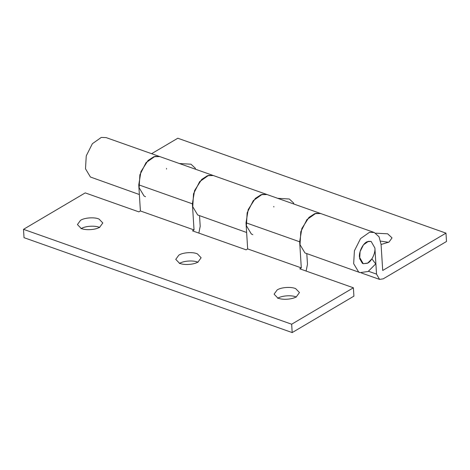 <?xml version="1.0" encoding="UTF-8"?>
<svg xmlns="http://www.w3.org/2000/svg" width="470" height="470" viewBox="0 0 470 470"><rect width="100%" height="100%" fill="white"/><g stroke="black" fill="none" stroke-linecap="round" stroke-linejoin="round"><path stroke-width="0.7" d="M367.434 241.65C363.392 242.761 358.71 251.632 359.462 257.119L363.234 263.711L367.364 263.265C371.306 261.831 375.612 253.236 374.896 248.007L371.124 241.416L367.434 241.65M99.141 219.143C95.04 216.964 84.424 217.598 80.505 220.359L77.427 224.56L81.093 228.373C85.193 230.553 95.81 229.924 99.728 227.163L102.807 222.962L99.141 219.143M99.663 227.504C95.569 225.324 84.947 225.953 81.034 228.714M197.465 253.941C193.37 251.761 182.754 252.39 178.835 255.157L175.757 259.352L179.422 263.171C183.517 265.35 194.139 264.722 198.052 261.954L201.131 257.76L197.465 253.941M197.993 262.295C193.893 260.116 183.276 260.75 179.364 263.511M295.795 288.739C291.7 286.559 281.078 287.188 277.165 289.949L274.086 294.149L277.752 297.968C281.847 300.148 292.469 299.513 296.382 296.752L299.461 292.551L295.795 288.739M296.323 297.093C292.223 294.913 281.606 295.542 277.688 298.309M252.807 234.671L251.321 233.96L246.392 225.718L247.15 212.798L253.277 200.643L262.195 194.357L267.013 194.533L261.15 194.668L255.333 198.411L248.219 209.538L246.022 222.804L247.667 248.918L246.121 249.829L192.488 230.846L194.034 229.936L192.389 203.821L194.586 190.562L201.701 179.428L207.517 175.686L213.38 175.557L159.747 156.575L153.884 156.71L148.068 160.452L140.953 171.579L138.756 184.845L140.401 210.959L138.856 211.87L85.223 192.888L23.5 229.325L291.664 324.224L292.193 332.578L353.916 296.141L353.387 287.787L299.754 268.805L301.299 267.894L299.654 241.78L301.852 228.52L308.966 217.387L314.782 213.644L320.646 213.515L374.279 232.497L369.461 232.321L360.543 238.601L354.415 250.763L353.663 263.676L358.592 271.918L360.079 272.629L368.116 271.507L375.695 263.929L371.911 258.876L367.699 263.088L363.234 263.711L362.405 263.317L359.668 258.735L360.09 251.562L363.492 244.805L368.445 241.316L371.124 241.416L374.896 248.007L376.535 274.122L379.554 279.397L383.232 278.833L446.5 241.486L445.977 233.132L382.709 270.479L381.064 244.365L379.061 236.809L374.279 232.497M199.544 215.824L200.202 226.293L198.851 233.096M306.81 253.782L307.474 264.252L306.117 271.055M23.5 229.325L24.023 237.679L292.193 332.578M353.387 287.787L291.664 324.224M247.667 248.918L301.299 267.894M140.401 210.959L194.034 229.936M195.314 169.165L195.391 168.307L190.996 164.206L179.422 163.537M293.638 203.957L293.715 203.105L289.326 199.004L277.747 198.334M381.07 244.488L388.966 242.097L392.045 237.896L387.65 233.802L375.736 233.191M388.59 242.309L380.624 241.098M273.799 206.406L273.834 206.988M360.079 272.629L304.96 252.936L300.024 244.694L300.782 231.78L306.91 219.625L315.828 213.339L320.646 213.515L267.013 194.533L213.38 175.557L208.562 175.38L199.644 181.661L193.517 193.822L192.759 206.735L197.688 214.978L246.633 232.486M139.367 194.527L90.422 177.02L85.493 168.777L86.251 155.864L92.379 143.703L101.297 137.422L106.114 137.598L159.747 156.575L154.93 156.398L146.011 162.685L139.884 174.84L139.126 187.759L144.055 195.996L145.541 196.713M166.533 168.448L166.568 169.03M151.61 153.696L177.807 138.233L445.977 233.132M246.022 222.804L299.654 241.78M138.756 184.845L192.389 203.821M368.504 271.278L376.535 274.122M361.377 272.964L379.554 279.397"/></g></svg>

